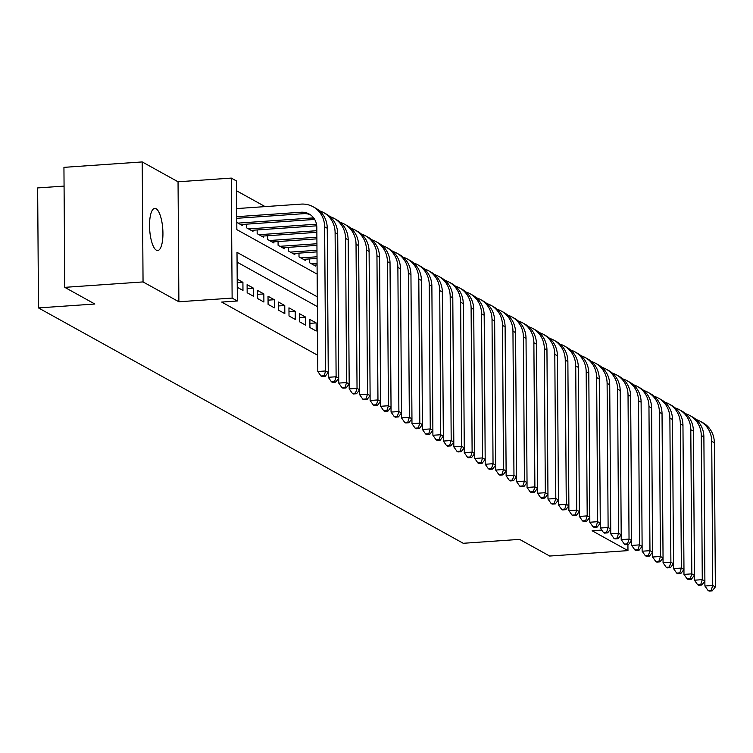 <?xml version="1.0" encoding="UTF-8"?>
<svg xmlns="http://www.w3.org/2000/svg" width="753" height="753" viewBox="0 0 753 753"><rect width="100%" height="100%" fill="white"/><g stroke="black" fill="none" stroke-linecap="round" stroke-linejoin="round"><path stroke-width="1.13" d="M156.087 208.703A21.131 6.551 86 0 0 154.77 208.383A21.131 6.551 86 0 0 149.583 227.82A21.131 6.551 86 0 0 156.379 250.212A21.131 6.551 86 0 0 157.697 250.542A21.131 6.551 86 0 0 162.883 231.096A21.131 6.551 86 0 0 156.087 208.703M64.061 186.104L37.65 187.93L38.488 307.921L463.236 543.29L519.598 539.383L549.681 556.043L627.964 550.622L627.917 544.523M38.488 307.921L94.85 304.014L64.777 287.345L63.939 167.354L142.213 161.933L143.051 281.923L178.885 301.774L232.122 298.084L231.284 178.094L236.508 180.993L236.847 229.637L317.135 274.13M178.885 301.774L178.047 181.784L142.213 161.933M178.047 181.784L231.284 178.094M265.122 206.604L236.583 190.791M64.777 287.345L143.051 281.923M309.935 327.546L316.204 331.019L316.147 322.915L309.878 319.432L309.935 327.546M299.468 321.747L305.746 325.221L305.69 317.117L299.412 313.634L299.468 321.747M289.011 315.949L295.28 319.423L295.223 311.318L288.954 307.836L289.011 315.949M278.544 310.151L284.822 313.625L284.766 305.52L278.488 302.047L278.544 310.151M268.087 304.353L274.365 307.836L274.308 299.722L268.03 296.249L268.087 304.353M257.62 298.555L263.898 302.038L263.842 293.924L257.564 290.451L257.62 298.555M247.163 292.757L253.441 296.24L253.385 288.126L247.106 284.653L247.163 292.757M237.251 287.269L242.974 290.442L242.918 282.337L237.195 279.165M236.8 222.408L242.522 225.58L242.513 224.441M246.683 224.149L246.711 227.905L252.98 231.378L252.98 230.239M257.14 229.947L257.168 233.694L263.446 237.176L263.437 236.037M267.607 235.745L267.635 239.492L273.904 242.974L273.904 241.835M278.064 241.544L278.092 245.29L284.37 248.772L284.361 247.633M288.531 247.342L288.55 251.088L294.828 254.57L294.828 253.422M298.988 253.14L299.016 256.886L305.294 260.369L305.285 259.22M309.455 258.938L309.474 262.684L315.752 266.157L315.752 265.018M317.295 296.823L237.007 252.34L237.346 300.984L221.693 302.066L317.7 355.275M317.361 306.622L237.082 262.138M601.741 530.093L592.131 530.761L627.964 550.622M237.346 300.984L232.122 298.084M237.223 282.723L242.918 282.337M247.135 288.559L253.385 288.126M257.592 294.357L263.842 293.924M268.059 300.155L274.308 299.722M278.516 305.953L284.766 305.52M288.973 311.751L295.223 311.318M299.44 317.55L305.69 317.117M309.897 323.348L316.147 322.915M236.762 216.685L301.04 212.233A16.51 15.389 119 0 1 309.154 214.003A16.51 15.389 119 0 1 316.815 227.359L317.822 371.502L325.644 370.965L324.637 226.813A24.764 23.079 -61 0 0 313.154 206.783A24.764 23.079 -61 0 0 300.984 204.119L236.706 208.581M236.771 218.314L303.657 213.673A16.51 15.389 119 0 1 310.424 214.793M324.11 375.775L320.985 375.992L322.03 376.575L325.155 376.359L324.11 375.775L325.644 370.965L328.261 372.415L327.254 228.263A24.764 23.079 -61 0 0 315.771 208.233L313.154 206.783M328.261 372.415L325.155 376.359M320.985 375.992L317.822 371.502M238.08 223.114L311.507 218.022A16.51 15.389 119 0 1 313.756 218.041M240.687 224.563L314.123 219.471A16.51 15.389 119 0 1 314.688 219.443M328.242 372.434L328.28 377.3L336.111 376.764L335.104 232.611A24.764 23.079 -61 0 0 323.621 212.581A24.764 23.079 -61 0 0 319.47 210.821M334.577 381.573L331.442 381.79L332.487 382.373L335.622 382.157L334.577 381.573L336.111 376.764L338.728 378.213L337.721 234.061A24.764 23.079 -61 0 0 326.237 214.031L323.621 212.581M338.728 378.213L335.622 382.157M331.442 381.79L328.28 377.3M248.537 228.912L316.486 224.206M251.154 230.362L316.731 225.815M338.709 378.232L338.737 383.098L346.568 382.562L345.561 238.409A24.764 23.079 -61 0 0 334.078 218.379A24.764 23.079 -61 0 0 329.927 216.619M345.034 387.371L341.9 387.588L342.954 388.171L346.079 387.955L345.034 387.371L346.568 382.562L349.185 384.011L348.178 239.859A24.764 23.079 -61 0 0 336.695 219.829L334.078 218.379M349.185 384.011L346.079 387.955M341.9 387.588L338.737 383.098M259.004 234.71L316.834 230.7M261.611 236.16L316.844 232.329M349.166 384.03L349.204 388.896L357.035 388.35L356.028 244.207A24.764 23.079 -61 0 0 344.545 224.178A24.764 23.079 -61 0 0 340.394 222.417M355.501 393.17L352.366 393.386L353.411 393.96L356.546 393.744L355.501 393.17L357.035 388.35L359.652 389.8L358.644 245.657A24.764 23.079 -61 0 0 347.161 225.627L344.545 224.178M362.824 399.184L363.878 399.758L367.003 399.542L365.958 398.968L362.824 399.184L359.661 394.694L359.633 389.828L356.546 393.744M352.366 393.386L349.204 388.896M269.461 240.508L316.881 237.223M272.078 241.958L316.891 238.852M359.661 394.694L367.492 394.148L366.485 250.005A24.764 23.079 -61 0 0 355.002 229.976A24.764 23.079 -61 0 0 350.851 228.215M365.958 398.968L367.492 394.148L370.109 395.598L369.102 251.455A24.764 23.079 -61 0 0 357.619 231.425L355.002 229.976M373.29 404.982L374.335 405.556L377.469 405.34L376.425 404.766L373.29 404.982L370.128 400.492L370.09 395.617L367.003 399.542M279.928 246.306L316.928 243.737M282.535 247.756L316.938 245.374M370.128 400.492L377.959 399.947L376.952 255.804A24.764 23.079 -61 0 0 365.469 235.774A24.764 23.079 -61 0 0 361.318 234.014M376.425 404.766L377.959 399.947L380.566 401.396L379.568 257.253A24.764 23.079 -61 0 0 368.085 237.223L365.469 235.774M383.748 410.78L384.802 411.354L387.927 411.138L386.882 410.564L383.748 410.78L380.585 406.291L380.557 401.415L377.469 405.34M290.385 252.104L316.975 250.26M293.002 253.554L316.985 251.888M380.585 406.291L388.416 405.745L387.409 261.602A24.764 23.079 -61 0 0 375.926 241.572A24.764 23.079 -61 0 0 371.775 239.812M386.882 410.564L388.416 405.745L391.033 407.194L390.026 263.051A24.764 23.079 -61 0 0 378.543 243.021L375.926 241.572M391.033 407.194L387.927 411.138M300.842 257.903L317.013 256.782M303.459 259.352L317.032 258.411M391.014 407.213L391.052 412.089L398.883 411.543L397.876 267.4A24.764 23.079 -61 0 0 386.393 247.37A24.764 23.079 -61 0 0 382.242 245.6M397.349 416.353L394.214 416.578L395.259 417.153L398.393 416.936L397.349 416.353L398.883 411.543L401.49 412.992L400.492 268.84A24.764 23.079 -61 0 0 389.009 248.81L386.393 247.37M401.49 412.992L398.393 416.936M394.214 416.578L391.052 412.089M311.309 263.701L317.06 263.296M313.926 265.15L317.069 264.924M401.481 413.011L401.509 417.887L409.34 417.341L408.333 273.188A24.764 23.079 -61 0 0 396.85 253.159A24.764 23.079 -61 0 0 392.699 251.398M407.806 422.151L404.672 422.367L405.726 422.951L408.851 422.734L407.806 422.151L409.34 417.341L411.957 418.79L410.95 274.638A24.764 23.079 -61 0 0 399.466 254.608L396.85 253.159M415.138 428.165L416.183 428.749L419.317 428.532L418.273 427.949L415.138 428.165L411.976 423.685L411.938 418.809L408.851 422.734M404.672 422.367L401.509 417.887M411.976 423.685L419.807 423.139L418.8 278.986A24.764 23.079 -61 0 0 407.317 258.957A24.764 23.079 -61 0 0 403.166 257.197M418.273 427.949L419.807 423.139L422.414 424.588L421.416 280.436A24.764 23.079 -61 0 0 409.933 260.406L407.317 258.957M422.414 424.588L419.317 428.532M422.405 424.607L422.433 429.474L430.264 428.937L429.257 284.785A24.764 23.079 -61 0 0 417.774 264.755A24.764 23.079 -61 0 0 413.623 262.995M428.73 433.747L425.596 433.963L426.65 434.547L429.775 434.33L428.73 433.747L430.264 428.937L432.881 430.387L431.874 286.234A24.764 23.079 -61 0 0 420.39 266.204L417.774 264.755M436.062 439.761L437.107 440.345L440.241 440.129L439.197 439.545L436.062 439.761L432.9 435.272L432.862 430.405L429.775 434.33M425.596 433.963L422.433 429.474M432.9 435.272L440.731 434.735L439.724 290.583A24.764 23.079 -61 0 0 428.241 270.553A24.764 23.079 -61 0 0 424.09 268.793M439.197 439.545L440.731 434.735L443.338 436.185L442.331 292.032A24.764 23.079 -61 0 0 430.857 272.002L428.241 270.553M443.338 436.185L440.241 440.129M443.329 436.203L443.357 441.07L451.188 440.533L450.181 296.381A24.764 23.079 -61 0 0 438.698 276.351A24.764 23.079 -61 0 0 434.547 274.591M449.654 445.343L446.52 445.56L447.564 446.143L450.699 445.927L449.654 445.343L451.188 440.533L453.805 441.983L452.798 297.83A24.764 23.079 -61 0 0 441.314 277.801L438.698 276.351M453.805 441.983L450.699 445.927M446.52 445.56L443.357 441.07M453.786 442.002L453.824 446.868L461.645 446.322L460.648 302.179A24.764 23.079 -61 0 0 449.165 282.149A24.764 23.079 -61 0 0 445.004 280.389M460.111 451.141L456.986 451.358L458.031 451.941L461.165 451.715L460.111 451.141L461.645 446.322L464.262 447.771L463.255 303.628A24.764 23.079 -61 0 0 451.772 283.599L449.165 282.149M464.262 447.771L461.165 451.715M456.986 451.358L453.824 446.868M464.253 447.8L464.281 452.666L472.112 452.12L471.105 307.977A24.764 23.079 -61 0 0 459.622 287.947A24.764 23.079 -61 0 0 455.471 286.187M470.578 456.939L467.444 457.156L468.488 457.73L471.623 457.513L470.578 456.939L472.112 452.12L474.729 453.57L473.722 309.427A24.764 23.079 -61 0 0 462.238 289.397L459.622 287.947M477.91 462.954L478.955 463.528L482.089 463.311L481.035 462.737L477.91 462.954L474.748 458.464L474.71 453.598L471.623 457.513M467.444 457.156L464.281 452.666M474.748 458.464L482.569 457.918L481.572 313.775A24.764 23.079 -61 0 0 470.088 293.745A24.764 23.079 -61 0 0 465.928 291.985M481.035 462.737L482.569 457.918L485.186 459.368L484.179 315.225A24.764 23.079 -61 0 0 472.696 295.195L470.088 293.745M488.368 468.752L489.412 469.326L492.547 469.11L491.502 468.535L488.368 468.752L485.205 464.262L485.177 459.386L482.089 463.311M485.205 464.262L493.036 463.716L492.029 319.573A24.764 23.079 -61 0 0 480.546 299.543A24.764 23.079 -61 0 0 476.395 297.783M491.502 468.535L493.036 463.716L495.653 465.166L494.646 321.023A24.764 23.079 -61 0 0 483.162 300.993L480.546 299.543M495.653 465.166L492.547 469.11M495.634 465.185L495.672 470.06L503.493 469.514L502.496 325.371A24.764 23.079 -61 0 0 491.012 305.341A24.764 23.079 -61 0 0 486.852 303.572M501.959 474.334L498.834 474.55L499.879 475.124L503.013 474.908L501.959 474.334L503.493 469.514L506.11 470.964L505.103 326.821A24.764 23.079 -61 0 0 493.62 306.791L491.012 305.341M506.11 470.964L503.013 474.908M498.834 474.55L495.672 470.06M506.101 470.983L506.129 475.858L513.96 475.312L512.953 331.16A24.764 23.079 -61 0 0 501.47 311.13A24.764 23.079 -61 0 0 497.319 309.37M512.426 480.122L509.292 480.339L510.336 480.922L513.471 480.706L512.426 480.122L513.96 475.312L516.577 476.762L515.57 332.61A24.764 23.079 -61 0 0 504.086 312.58L501.47 311.13M516.577 476.762L513.471 480.706M509.292 480.339L506.129 475.858M516.558 476.781L516.596 481.656L524.417 481.111L523.41 336.958A24.764 23.079 -61 0 0 511.936 316.928A24.764 23.079 -61 0 0 507.776 315.168M522.883 485.92L519.758 486.137L520.803 486.72L523.937 486.504L522.883 485.92L524.417 481.111L527.034 482.56L526.027 338.408A24.764 23.079 -61 0 0 514.544 318.378L511.936 316.928M527.034 482.56L523.937 486.504M519.758 486.137L516.596 481.656M527.025 482.579L527.053 487.455L534.884 486.909L533.877 342.756A24.764 23.079 -61 0 0 522.394 322.726A24.764 23.079 -61 0 0 518.243 320.966M533.35 491.718L530.216 491.935L531.26 492.518L534.395 492.302L533.35 491.718L534.884 486.909L537.501 488.358L536.494 344.206A24.764 23.079 -61 0 0 525.01 324.176L522.394 322.726M540.682 497.733L541.727 498.317L544.861 498.1L543.807 497.517L540.682 497.733L537.52 493.243L537.482 488.377L534.395 492.302M530.216 491.935L527.053 487.455M537.52 493.243L545.341 492.707L544.334 348.554A24.764 23.079 -61 0 0 532.851 328.524A24.764 23.079 -61 0 0 528.7 326.764M543.807 497.517L545.341 492.707L547.958 494.156L546.951 350.004A24.764 23.079 -61 0 0 535.468 329.974L532.851 328.524M551.14 503.531L552.184 504.115L555.319 503.898L554.274 503.315L551.14 503.531L547.977 499.041L547.949 494.175L544.861 498.1M547.977 499.041L555.808 498.505L554.801 354.352A24.764 23.079 -61 0 0 543.318 334.323A24.764 23.079 -61 0 0 539.167 332.562M554.274 503.315L555.808 498.505L558.425 499.954L557.418 355.802A24.764 23.079 -61 0 0 545.934 335.772L543.318 334.323M558.425 499.954L555.319 503.898M558.406 499.973L558.444 504.839L566.265 504.303L565.258 360.15A24.764 23.079 -61 0 0 553.775 340.121A24.764 23.079 -61 0 0 549.624 338.361M564.731 509.113L561.606 509.329L562.651 509.913L565.776 509.696L564.731 509.113L566.265 504.303L568.882 505.752L567.875 361.6A24.764 23.079 -61 0 0 556.392 341.57L553.775 340.121M568.882 505.752L565.776 509.696M561.606 509.329L558.444 504.839M568.873 505.771L568.901 510.638L576.732 510.092L575.725 365.949A24.764 23.079 -61 0 0 564.242 345.919A24.764 23.079 -61 0 0 560.091 344.159M575.198 514.911L572.064 515.127L573.108 515.711L576.243 515.485L575.198 514.911L576.732 510.092L579.349 511.541L578.342 367.398A24.764 23.079 -61 0 0 566.858 347.368L564.242 345.919M579.349 511.541L576.243 515.485M572.064 515.127L568.901 510.638M579.33 511.569L579.368 516.436L587.189 515.89L586.182 371.747A24.764 23.079 -61 0 0 574.699 351.717A24.764 23.079 -61 0 0 570.548 349.957M585.655 520.709L582.53 520.925L583.575 521.5L586.7 521.283L585.655 520.709L587.189 515.89L589.806 517.339L588.799 373.196A24.764 23.079 -61 0 0 577.316 353.166L574.699 351.717M592.988 526.724L594.032 527.298L597.167 527.081L596.122 526.507L592.988 526.724L589.825 522.234L589.797 517.358L586.7 521.283M582.53 520.925L579.368 516.436M589.825 522.234L597.656 521.688L596.649 377.545A24.764 23.079 -61 0 0 585.166 357.515A24.764 23.079 -61 0 0 581.015 355.755M596.122 526.507L597.656 521.688L600.273 523.137L599.266 378.994A24.764 23.079 -61 0 0 587.782 358.965L585.166 357.515M600.273 523.137L597.167 527.081M600.254 523.156L600.292 528.032L608.113 527.486L607.106 383.343A24.764 23.079 -61 0 0 595.623 363.313A24.764 23.079 -61 0 0 591.472 361.553M606.579 532.305L603.454 532.522L604.499 533.096L607.624 532.879L606.579 532.305L608.113 527.486L610.73 528.935L609.723 384.792A24.764 23.079 -61 0 0 598.24 364.763L595.623 363.313M613.911 538.32L614.956 538.894L618.091 538.677L617.046 538.094L613.911 538.32L610.749 533.83L610.711 528.954L607.624 532.879M603.454 532.522L600.292 528.032M610.749 533.83L618.58 533.284L617.573 389.141A24.764 23.079 -61 0 0 606.09 369.111A24.764 23.079 -61 0 0 601.939 367.342M617.046 538.094L618.58 533.284L621.197 534.734L620.19 390.581A24.764 23.079 -61 0 0 608.706 370.551L606.09 369.111M621.197 534.734L618.091 538.677M621.178 534.752L621.216 539.628L629.037 539.082L628.03 394.93A24.764 23.079 -61 0 0 616.547 374.9A24.764 23.079 -61 0 0 612.396 373.14M627.503 543.892L624.378 544.108L625.423 544.692L628.548 544.475L627.503 543.892L629.037 539.082L631.654 540.532L630.647 396.379A24.764 23.079 -61 0 0 619.164 376.349L616.547 374.9M631.654 540.532L628.548 544.475M624.378 544.108L621.216 539.628M631.635 540.55L631.673 545.426L639.504 544.88L638.497 400.728A24.764 23.079 -61 0 0 627.014 380.698A24.764 23.079 -61 0 0 622.863 378.938M637.97 549.69L634.835 549.906L635.88 550.49L639.015 550.274L637.97 549.69L639.504 544.88L642.121 546.33L641.114 402.177A24.764 23.079 -61 0 0 629.63 382.148L627.014 380.698M645.302 555.705L646.347 556.288L649.472 556.072L648.427 555.488L645.302 555.705L642.14 551.215L642.102 546.349L639.015 550.274M634.835 549.906L631.673 545.426M642.14 551.215L649.961 550.678L648.954 406.526A24.764 23.079 -61 0 0 637.471 386.496A24.764 23.079 -61 0 0 633.32 384.736M648.427 555.488L649.961 550.678L652.578 552.128L651.571 407.975A24.764 23.079 -61 0 0 640.088 387.946L637.471 386.496M655.759 561.503L656.804 562.086L659.939 561.87L658.894 561.286L655.759 561.503L652.597 557.013L652.559 552.147L649.472 556.072M652.597 557.013L660.428 556.476L659.421 412.324A24.764 23.079 -61 0 0 647.938 392.294A24.764 23.079 -61 0 0 643.787 390.534M658.894 561.286L660.428 556.476L663.045 557.926L662.038 413.774A24.764 23.079 -61 0 0 650.554 393.744L647.938 392.294M663.045 557.926L659.939 561.87M663.026 557.945L663.064 562.811L670.885 562.275L669.878 418.122A24.764 23.079 -61 0 0 658.395 398.092A24.764 23.079 -61 0 0 654.244 396.332M669.351 567.084L666.226 567.301L667.271 567.884L670.396 567.668L669.351 567.084L670.885 562.275L673.502 563.724L672.495 419.572A24.764 23.079 -61 0 0 661.012 399.542L658.395 398.092M673.502 563.724L670.396 567.668M666.226 567.301L663.064 562.811M673.483 563.743L673.521 568.609L681.352 568.073L680.345 423.92A24.764 23.079 -61 0 0 668.862 403.89A24.764 23.079 -61 0 0 664.711 402.13M679.818 572.882L676.683 573.099L677.728 573.682L680.863 573.457L679.818 572.882L681.352 568.073L683.969 569.513L682.962 425.37A24.764 23.079 -61 0 0 671.478 405.34L668.862 403.89M683.969 569.513L680.863 573.457M676.683 573.099L673.521 568.609M683.95 569.541L683.978 574.407L691.809 573.861L690.802 429.718A24.764 23.079 -61 0 0 679.319 409.688A24.764 23.079 -61 0 0 675.168 407.928M690.275 578.68L687.141 578.897L688.195 579.471L691.32 579.255L690.275 578.68L691.809 573.861L694.426 575.311L693.419 431.168A24.764 23.079 -61 0 0 681.936 411.138L679.319 409.688M694.426 575.311L691.32 579.255M687.141 578.897L683.978 574.407M694.407 575.339L694.445 580.205L702.276 579.659L701.269 435.516A24.764 23.079 -61 0 0 689.786 415.487A24.764 23.079 -61 0 0 685.635 413.726M700.742 584.479L697.607 584.695L698.652 585.269L701.787 585.053L700.742 584.479L702.276 579.659L704.893 581.109L703.886 436.966A24.764 23.079 -61 0 0 692.402 416.936L689.786 415.487M704.893 581.109L701.787 585.053M697.607 584.695L694.445 580.205M704.874 581.128L704.902 586.003L712.733 585.457L711.726 441.314A24.764 23.079 -61 0 0 700.243 421.285A24.764 23.079 -61 0 0 696.092 419.525M711.199 590.277L708.065 590.493L709.119 591.067L712.244 590.851L711.199 590.277L712.733 585.457L715.35 586.907L714.343 442.764A24.764 23.079 -61 0 0 702.86 422.734L700.243 421.285M715.35 586.907L712.244 590.851M708.065 590.493L704.902 586.003M301.04 212.233L303.657 213.673M324.637 226.813L327.254 228.263M311.507 218.022L314.123 219.471M335.104 232.611L337.721 234.061M345.561 238.409L348.178 239.859M356.028 244.207L358.644 245.657M366.485 250.005L369.102 251.455M376.952 255.804L379.568 257.253M387.409 261.602L390.026 263.051M397.876 267.4L400.492 268.84M408.333 273.188L410.95 274.638M418.8 278.986L421.416 280.436M429.257 284.785L431.874 286.234M439.724 290.583L442.331 292.032M450.181 296.381L452.798 297.83M460.648 302.179L463.255 303.628M471.105 307.977L473.722 309.427M481.572 313.775L484.179 315.225M492.029 319.573L494.646 321.023M502.496 325.371L505.103 326.821M512.953 331.16L515.57 332.61M523.41 336.958L526.027 338.408M533.877 342.756L536.494 344.206M544.334 348.554L546.951 350.004M554.801 354.352L557.418 355.802M565.258 360.15L567.875 361.6M575.725 365.949L578.342 367.398M586.182 371.747L588.799 373.196M596.649 377.545L599.266 378.994M607.106 383.343L609.723 384.792M617.573 389.141L620.19 390.581M628.03 394.93L630.647 396.379M638.497 400.728L641.114 402.177M648.954 406.526L651.571 407.975M659.421 412.324L662.038 413.774M669.878 418.122L672.495 419.572M680.345 423.92L682.962 425.37M690.802 429.718L693.419 431.168M701.269 435.516L703.886 436.966M711.726 441.314L714.343 442.764"/></g></svg>
